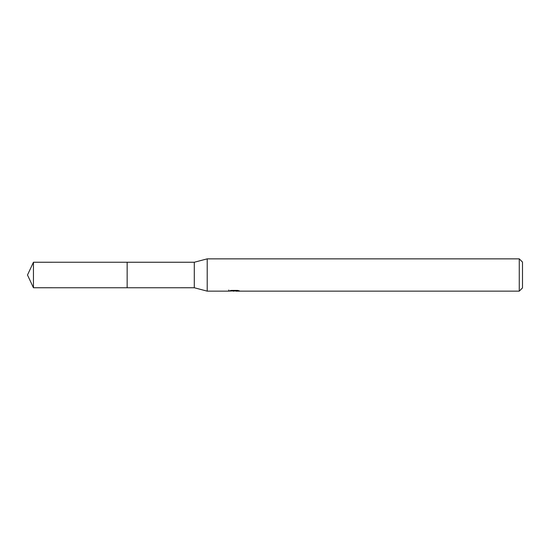 <?xml version="1.0" encoding="UTF-8"?>
<svg xmlns="http://www.w3.org/2000/svg" width="550" height="550" viewBox="0 0 550 550"><rect width="100%" height="100%" fill="white"/><g stroke="black" fill="none" stroke-linecap="round" stroke-linejoin="round"><path stroke-width="0.82" d="M228.731 290.029L228.614 291.143L207.206 291.143L194.294 287.753L127.146 287.76L127.153 262.247L194.294 262.247L207.206 258.857L519.269 258.857L522.5 262.089L522.5 287.911L519.269 291.143L235.819 291.143L235.758 290.414M194.294 287.753L194.294 262.247M207.206 291.143L207.206 258.857M235.758 290.888L232.231 290.984M234.107 291.143L233.344 291.143M519.269 291.143L519.269 258.857M228.731 291.108L234.754 290.833L229.591 290.833L231.275 290.414L237.641 290.414L239.491 290.881L235.758 291.129M234.754 290.414L234.754 290.833M33.447 287.753L33.447 262.247L127.146 262.24L127.146 287.76L33.447 287.753L27.5 275L33.447 262.247"/></g></svg>
